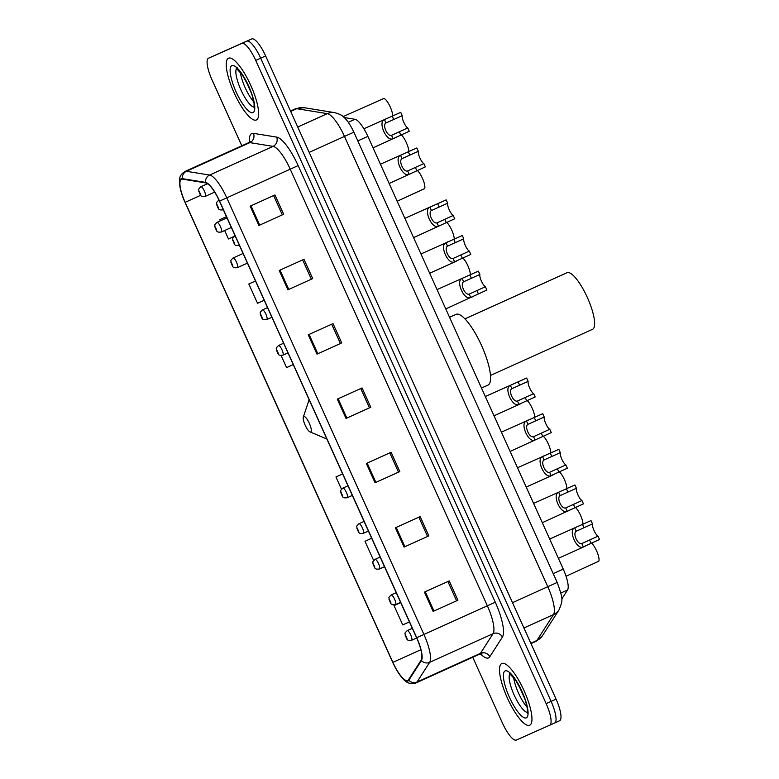 <?xml version="1.0" encoding="UTF-8"?>
<svg xmlns="http://www.w3.org/2000/svg" width="779" height="779" viewBox="0 0 779 779"><rect width="100%" height="100%" fill="white"/><g stroke="black" fill="none" stroke-linecap="round" stroke-linejoin="round"><path stroke-width="1.17" d="M344.152 117.532L354.99 119.284A21.169 5.696 65.7 0 1 367.863 136.374L563.256 569.108A21.169 5.696 65.7 0 1 567.54 590.024L561.717 599.09M472.746 657.281L502.455 723.068A21.169 5.696 -114.3 0 0 516.37 740.05L554.629 723.009A21.169 5.696 -114.3 0 0 554.638 723.009A21.169 5.696 -114.3 0 0 554.638 723.009L559.585 720.77A21.169 5.696 -114.3 0 0 556.07 699.162L265.639 55.932A21.169 5.696 -114.3 0 0 251.724 38.95L218.422 53.741A21.169 5.696 -114.3 0 0 218.412 53.751A21.169 5.696 -114.3 0 0 218.402 53.751L213.465 55.991A21.169 5.696 -114.3 0 0 213.456 55.991A21.169 5.696 -114.3 0 0 213.456 55.991A21.169 5.696 -114.3 0 0 213.446 55.991L208.509 58.23A21.169 5.696 -114.3 0 0 208.499 58.23A21.169 5.696 -114.3 0 0 212.024 79.838L241.802 145.79M208.509 58.23L241.811 43.429A21.169 5.696 -114.3 0 1 255.726 60.411L546.157 703.641A21.169 5.696 -114.3 0 1 549.682 725.249A21.169 5.696 -114.3 0 0 549.682 725.249L554.638 723.009A21.169 5.696 -114.3 0 0 551.113 701.402L260.683 58.172A21.169 5.696 -114.3 0 0 246.768 41.19A21.169 5.696 -114.3 0 1 260.683 58.172L551.113 701.402A21.169 5.696 -114.3 0 1 554.638 723.009L559.585 720.77M529.681 725.259A33.877 9.114 -114.3 0 0 529.691 725.249A33.877 9.114 -114.3 0 0 524.053 690.652A33.877 9.114 -114.3 0 0 501.803 663.504A33.877 9.114 -114.3 0 0 501.783 663.513A33.877 9.114 -114.3 0 0 507.421 698.111A33.877 9.114 -114.3 0 0 529.681 725.259A33.877 9.114 -114.3 0 0 529.691 725.249A33.877 9.114 -114.3 0 0 524.053 690.652A33.877 9.114 -114.3 0 0 501.803 663.504A33.877 9.114 -114.3 0 0 501.783 663.513A33.877 9.114 -114.3 0 0 507.421 698.111A33.877 9.114 -114.3 0 0 529.681 725.259M256.388 119.976A33.877 9.114 -114.3 0 0 256.398 119.966A33.877 9.114 -114.3 0 0 250.76 85.378A33.877 9.114 -114.3 0 0 228.5 58.221A33.877 9.114 -114.3 0 0 228.49 58.23A33.877 9.114 -114.3 0 0 234.128 92.828A33.877 9.114 -114.3 0 0 256.388 119.976A33.877 9.114 -114.3 0 0 256.398 119.966A33.877 9.114 -114.3 0 0 250.76 85.378A33.877 9.114 -114.3 0 0 228.5 58.221A33.877 9.114 -114.3 0 0 228.49 58.23A33.877 9.114 -114.3 0 0 234.128 92.828A33.877 9.114 -114.3 0 0 256.388 119.976M407.729 680.486A22.581 6.076 65.7 0 1 392.879 662.364L185.168 202.326A22.581 6.076 65.7 0 1 181.41 179.277A22.581 6.076 65.7 0 1 182.529 179.16L205.714 182.909A22.581 6.076 65.7 0 1 219.454 201.148L416.599 637.777A22.581 6.076 65.7 0 1 421.166 660.086L408.547 679.736A22.581 6.076 65.7 0 1 407.738 680.476A22.581 6.076 65.7 0 1 407.729 680.486M407.962 680.992A23.146 6.222 -114.3 0 0 408.8 680.233L421.42 660.582A23.146 6.222 -114.3 0 0 416.736 637.709L219.59 201.089A23.146 6.222 -114.3 0 0 205.51 182.393L182.325 178.644A23.146 6.222 -114.3 0 0 182.529 196.211A23.146 6.222 -114.3 0 0 185.032 202.384L392.743 662.423A23.146 6.222 -114.3 0 0 395.761 668.45A23.146 6.222 -114.3 0 0 407.962 680.992M279.203 270.498L303.985 259.3L312.7 278.59L287.918 289.798L279.203 270.498M250.166 206.172L274.938 194.974L283.653 214.274L258.881 225.472L250.166 206.172M366.334 463.466L391.116 452.268L399.822 471.558L375.05 482.766L366.334 463.466M395.381 527.792L420.154 516.584L428.869 535.884L404.087 547.082L395.381 527.792M424.419 592.108L449.201 580.91L457.906 600.21L433.134 611.408L424.419 592.108M308.25 334.824L333.022 323.616L341.738 342.916L316.965 354.114L308.25 334.824M337.297 399.14L362.069 387.942L370.785 407.242L346.003 418.44L337.297 399.14M248.822 283.994L255.502 280.976L248.822 283.994L257.528 303.294L264.208 300.275M219.775 219.678L226.455 216.659L219.775 219.678L220.311 220.866M224.664 230.506L228.49 238.968L233.739 236.602M342.624 473.944L335.944 476.962L341.465 489.193M364.991 541.288L371.671 538.27L364.991 541.288L373.647 560.461M394.038 605.614L400.718 602.595L394.038 605.614L402.743 624.914L409.423 621.895M281.112 355.516L286.575 367.62L293.255 364.601M370.785 407.242L346.003 418.44M341.738 342.916L316.965 354.114M457.906 600.21L433.134 611.408M428.869 535.884L404.087 547.082M399.822 471.558L375.05 482.766M283.653 214.274L258.881 225.472M312.7 278.59L287.918 289.798M335.944 476.962L342.624 473.953M360.755 388.536L369.46 407.826M389.792 452.862L398.507 472.152M418.839 517.188L427.544 536.468M447.876 581.504L456.591 600.794M331.708 324.21L340.413 343.5M302.661 259.894L311.376 279.184M273.624 195.568L282.329 214.858M575.827 336.879L592.556 329.313A31.053 8.355 -114.3 0 0 587.395 297.597A31.053 8.355 -114.3 0 0 566.995 272.708L540.607 284.647M303.752 416.502A8.472 2.279 -114.3 0 0 303.313 417.077A8.472 2.279 -114.3 0 0 305.164 425.159A8.472 2.279 -114.3 0 0 310.013 431.897A8.472 2.279 -114.3 0 0 310.724 431.946A8.472 2.279 -114.3 0 0 309.321 423.299A8.472 2.279 -114.3 0 0 303.752 416.502M481.5 388.039L487.995 385.108A38.814 10.439 -114.3 0 0 487.995 385.108A38.814 10.439 -114.3 0 0 481.529 345.467A38.814 10.439 -114.3 0 0 456.027 314.356A38.814 10.439 -114.3 0 0 456.007 314.365A38.814 10.439 -114.3 0 0 455.997 314.375L449.551 317.287M592.556 329.313A31.053 8.355 -114.3 0 0 592.566 329.313L490.497 375.449M566.051 576.246L598.769 561.231A10.585 2.843 65.7 0 0 597.269 552.457A10.585 2.843 65.7 0 0 591.553 543.109M575.457 507.47A10.585 2.843 65.7 0 1 580.54 515.318A10.585 2.843 65.7 0 1 582.965 524.218M559.371 471.84A10.585 2.843 65.7 0 1 564.454 479.689A10.585 2.843 65.7 0 1 566.878 488.589M543.284 436.201A10.585 2.843 65.7 0 1 548.358 444.049A10.585 2.843 65.7 0 1 550.782 452.95M527.188 400.572A10.585 2.843 65.7 0 1 532.271 408.41A10.585 2.843 65.7 0 1 534.696 417.32M462.833 258.024A10.585 2.843 65.7 0 1 467.916 265.873A10.585 2.843 65.7 0 1 470.341 274.773M446.747 222.395A10.585 2.843 65.7 0 1 451.82 230.243A10.585 2.843 65.7 0 1 454.245 239.143M417.378 170.494A10.585 2.843 65.7 0 1 423.094 179.842A10.585 2.843 65.7 0 1 424.594 188.615L397.163 201.245M401.282 134.855A10.585 2.843 65.7 0 1 406.365 142.703A10.585 2.843 65.7 0 1 408.79 151.613M392.704 115.974A10.585 2.843 65.7 0 0 389.529 105.496A10.585 2.843 65.7 0 0 383.881 98.436L343.12 116.626M592.498 523.907L576.246 531.229C572.39 533.255 577.755 545.134 581.816 543.557L598.038 536.176A7.06 1.899 65.7 0 1 594.056 530.587A7.06 1.899 65.7 0 1 592.498 523.907L590.998 520.586L549.682 539.039M598.038 536.176L599.538 539.496L583.305 546.868C577.015 550.656 567.764 530.178 574.756 527.919L576.411 526.955M576.411 488.267L560.159 495.59C556.303 497.615 561.659 509.495 565.72 507.918L581.952 500.546A7.06 1.899 65.7 0 1 577.969 494.947A7.06 1.899 65.7 0 1 576.411 488.267L574.912 484.957L533.586 503.409M581.952 500.546L583.452 503.857L542.301 522.699M569.04 510.615L567.219 511.228C560.919 515.026 551.678 494.538 558.66 492.289L560.325 491.315M560.315 452.638L544.063 459.961C540.207 461.986 545.573 473.866 549.633 472.288L565.856 464.907A7.06 1.899 65.7 0 1 561.873 459.308A7.06 1.899 65.7 0 1 560.315 452.638L558.825 449.317L517.499 467.77M565.856 464.907L567.355 468.228L551.123 475.599C544.833 479.387 535.582 458.899 542.574 456.65L544.229 455.686M544.229 416.999L527.977 424.321C524.121 426.347 529.486 438.226 533.547 436.649L549.77 429.278A7.06 1.899 65.7 0 1 545.787 423.679A7.06 1.899 65.7 0 1 544.229 416.999L542.729 413.688L501.403 432.131M549.77 429.278L551.269 432.588L510.118 451.431M536.858 439.346L535.037 439.96C528.746 443.748 519.496 423.27 526.487 421.02L528.143 420.047M528.143 381.369L511.891 388.692C508.025 390.717 513.39 402.597 517.451 401.019L533.683 393.638A7.06 1.899 65.7 0 1 529.701 388.039A7.06 1.899 65.7 0 1 528.143 381.369L526.643 378.049L485.317 396.501M533.683 393.638L535.183 396.959L518.95 404.32C512.65 408.118 503.409 387.63 510.391 385.381L512.056 384.417M479.874 274.461L463.622 281.784C459.756 283.809 465.121 295.689 469.182 294.111L485.414 286.73A7.06 1.899 65.7 0 1 481.432 281.141A7.06 1.899 65.7 0 1 479.874 274.461L478.374 271.141L437.048 289.593M485.414 286.73L486.914 290.051L445.763 308.893M472.493 296.809L470.682 297.422C464.381 301.21 455.14 280.732 462.122 278.473L463.787 277.509M463.778 238.832L447.526 246.145C443.67 248.18 449.035 260.059 453.096 258.472L469.318 251.101A7.06 1.899 65.7 0 1 465.336 245.502A7.06 1.899 65.7 0 1 463.778 238.832L462.278 235.511L420.962 253.964M469.318 251.101L470.818 254.421L454.585 261.783C448.295 265.581 439.044 245.093 446.036 242.844L447.691 241.88M447.691 203.192L431.439 210.515C427.583 212.54 432.949 224.42 437.009 222.843L453.232 215.462A7.06 1.899 65.7 0 1 449.249 209.872A7.06 1.899 65.7 0 1 447.691 203.192L446.192 199.872L404.866 218.324M453.232 215.462L454.732 218.782L413.581 237.624M440.32 225.54L438.499 226.153C432.209 229.941 422.958 209.454 429.95 207.204L431.605 206.24M418.323 151.292L402.071 158.614C398.215 160.64 403.58 172.519 407.641 170.942L423.864 163.561A7.06 1.899 65.7 0 1 419.881 157.971A7.06 1.899 65.7 0 1 418.323 151.292L416.823 147.971L380.434 164.194M423.864 163.561L425.363 166.881L389.14 183.493M410.952 173.639L409.131 174.253C402.84 178.04 393.59 157.562 400.581 155.303L402.237 154.339M402.237 115.662L385.985 122.975C382.119 125.01 387.484 136.89 391.545 135.312L407.777 127.931A7.06 1.899 65.7 0 1 403.785 122.332A7.06 1.899 65.7 0 1 402.237 115.662L400.737 112.342L363.9 128.769M407.777 127.931L409.267 131.252L373.053 147.864M394.856 138L393.044 138.613C386.744 142.411 377.494 121.923 384.485 119.674L386.15 118.71M560.851 593.043L567.54 590.024M553.217 573.646L563.256 569.108M357.824 140.911L367.863 136.374M348.281 122.313L354.99 119.284M535.845 641.438A28.229 7.595 -114.3 0 0 535.864 641.429A28.229 7.595 -114.3 0 0 536.877 640.513L553.499 614.602A28.229 7.595 -114.3 0 0 547.793 586.723L344.484 136.432A28.229 7.595 -114.3 0 0 327.307 113.646L296.75 108.7A28.229 7.595 -114.3 0 0 295.377 108.846A28.229 7.595 -114.3 0 0 295.358 108.846A28.229 7.595 -114.3 0 0 295.348 108.856L290.518 111.037M290.703 111.436L296.75 108.7A14.119 13.389 -80.8 0 1 304.131 107.697L334.678 112.643C339.508 114.065 342.39 115.438 343.325 116.792C346.626 119.314 350.151 124.436 353.88 132.167L309.195 152.382M556.07 699.162L546.157 703.641M251.724 38.95L241.811 43.429M265.639 55.932L255.726 60.411M353.88 132.167L557.189 582.449C563.383 599.801 562.974 599.908 559.059 609.83A14.119 13.389 -147.3 0 1 553.499 614.602L523.926 627.971M557.189 582.449L512.504 602.673M559.059 609.83L542.437 635.732A14.119 13.389 -147.3 0 1 536.877 640.513L530.82 643.25M334.678 112.643A14.119 13.389 -80.8 0 0 327.307 113.646L297.734 127.016M348.729 134.485L343.091 137.046M392.879 662.364L420.845 649.725M249.455 142.158A35.289 9.494 65.7 0 1 251.763 133.54A35.289 9.494 65.7 0 1 253.487 133.355L276.672 137.104A35.289 9.494 65.7 0 1 298.143 165.596L495.288 602.225A35.289 9.494 65.7 0 1 502.416 637.086L489.806 656.736A35.289 9.494 65.7 0 1 480.555 653.922M250.302 141.535L248.462 142.771A28.229 7.595 -114.3 0 0 248.462 142.771A28.229 7.595 -114.3 0 1 249.855 142.625A7.06 6.69 99.2 0 0 253.487 133.355M495.288 602.225L423.932 634.466A28.229 7.595 65.7 0 1 429.638 662.354L417.028 682.014A28.229 7.595 65.7 0 1 416.005 682.93A28.229 7.595 65.7 0 1 415.996 682.94L479.436 654.263A28.229 7.595 -114.3 0 0 479.436 654.263A28.229 7.595 -114.3 0 0 480.448 653.338L493.068 633.678A28.229 7.595 -114.3 0 0 487.362 605.799L290.216 169.17A28.229 7.595 -114.3 0 0 273.039 146.374L249.855 142.625L186.424 171.302L209.609 175.051A28.229 7.595 65.7 0 1 226.786 197.837L423.932 634.466L416.736 637.709M408.8 680.233A7.06 6.699 -147.3 0 0 417.028 682.014L480.448 653.338A7.06 6.699 32.7 0 1 489.806 656.736M219.59 201.089L298.143 165.596M205.51 182.393A7.06 6.69 -80.8 0 1 209.609 175.051L273.039 146.374A7.06 6.69 99.2 0 0 276.672 137.104M502.416 637.086A7.06 6.699 32.7 0 0 493.068 633.678L429.638 662.354A7.06 6.699 -147.3 0 1 421.42 660.582M182.325 178.644A7.06 6.69 -80.8 0 1 186.424 171.302A28.229 7.595 65.7 0 0 185.032 171.448L248.462 142.771M185.168 202.326L200.709 195.295M338.135 398.76L346.84 418.06M367.172 463.086L375.887 482.386M396.219 527.412L404.934 546.702M425.256 591.728L433.971 611.028M309.088 334.444L317.803 353.734M280.05 270.118L288.756 289.418M251.004 205.792L259.719 225.092M513.634 677.389A21.51 5.784 -114.3 0 0 527.101 707.186M505.143 670.914A25.746 6.923 -114.3 0 0 509.408 697.195A25.746 6.923 -114.3 0 0 526.331 717.849A25.746 6.923 -114.3 0 0 522.066 691.567A25.746 6.923 -114.3 0 0 505.143 670.914M509.953 673.611A21.51 5.784 -114.3 0 0 514.179 695.082A21.51 5.784 -114.3 0 0 527.51 712.444M240.331 72.106A21.51 5.784 -114.3 0 0 253.808 101.913M231.85 65.631A25.746 6.923 -114.3 0 0 236.115 91.912A25.746 6.923 -114.3 0 0 253.039 112.566A25.746 6.923 -114.3 0 0 248.774 86.294A25.746 6.923 -114.3 0 0 231.85 65.631M236.66 68.328A21.51 5.784 -114.3 0 0 240.886 89.799A21.51 5.784 -114.3 0 0 254.217 107.161M412.325 628.322L407.222 630.63A5.297 1.422 65.7 0 1 407.222 630.63A5.297 1.422 65.7 0 1 410.699 634.875A5.297 1.422 65.7 0 1 411.585 640.28A5.297 1.422 65.7 0 1 411.575 640.28L416.687 637.972M407.027 638.459L405.577 635.245L407.027 638.459M396.238 592.683L391.126 594.99A5.297 1.422 65.7 0 1 391.126 594.99A5.297 1.422 65.7 0 1 391.136 594.99A5.297 1.422 65.7 0 1 394.612 599.236A5.297 1.422 65.7 0 1 395.489 604.64L400.591 602.333M390.941 602.829L389.49 599.606L390.941 602.829M375.04 559.361A5.297 1.422 65.7 0 1 378.516 563.597A5.297 1.422 65.7 0 1 379.402 569.011L379.383 569.021C374.115 569.527 375.147 568.31 372.927 563.801C373.443 561.416 371.31 563.12 375.04 559.361L380.152 557.053M374.845 567.19L373.394 563.977L374.845 567.19M358.944 523.722A5.297 1.422 65.7 0 1 358.953 523.722A5.297 1.422 65.7 0 1 362.43 527.967A5.297 1.422 65.7 0 1 363.316 533.372A5.297 1.422 65.7 0 1 363.306 533.372L368.418 531.064M358.759 531.56L357.308 528.337L358.759 531.56M364.056 521.414L358.953 523.722C355.224 527.48 357.357 525.776 356.84 528.172C359.061 532.67 358.028 533.888 363.287 533.381M342.867 488.092A5.297 1.422 65.7 0 1 346.343 492.328A5.297 1.422 65.7 0 1 347.22 497.732A5.297 1.422 65.7 0 1 347.22 497.742L347.2 497.742C341.932 498.258 342.974 497.041 340.744 492.532C341.26 490.147 339.128 491.851 342.857 488.092L342.857 488.092A5.297 1.422 65.7 0 1 342.867 488.092L347.97 485.784M342.672 495.921L341.221 492.708L342.672 495.921M278.502 345.545A5.297 1.422 65.7 0 1 281.979 349.79A5.297 1.422 65.7 0 1 282.865 355.195L282.845 355.205C277.577 355.711 278.609 354.503 276.389 349.995C276.905 347.6 274.773 349.304 278.502 345.555L278.502 345.555A5.297 1.422 65.7 0 1 278.502 345.545L283.614 343.237M278.307 353.384L276.857 350.161L278.307 353.384M267.518 307.608L262.416 309.915A5.297 1.422 65.7 0 1 262.416 309.915A5.297 1.422 65.7 0 1 265.892 314.161A5.297 1.422 65.7 0 1 266.769 319.565L271.881 317.257M262.221 317.744L260.77 314.531L262.221 317.744M233.038 258.015A5.297 1.422 65.7 0 1 233.048 258.015A5.297 1.422 65.7 0 1 236.524 262.26A5.297 1.422 65.7 0 1 237.4 267.664L247.44 263.127M232.853 265.843L231.402 262.63L232.853 265.843M243.077 253.477L233.048 258.015C229.308 261.773 231.441 260.069 230.935 262.455C233.155 266.963 232.123 268.18 237.381 267.674M216.952 222.375A5.297 1.422 65.7 0 1 220.438 226.621A5.297 1.422 65.7 0 1 221.314 232.025L221.294 232.035C216.026 232.541 217.068 231.334 214.838 226.825C215.355 224.43 213.222 226.144 216.952 222.385L216.952 222.385A5.297 1.422 65.7 0 1 216.952 222.375M216.766 230.214L215.316 227.001L216.766 230.214M207.545 183.727L200.865 186.746A5.297 1.422 65.7 0 1 204.341 190.991A5.297 1.422 65.7 0 1 205.228 196.396A5.297 1.422 65.7 0 1 205.218 196.396L214.663 192.131M200.67 194.575L199.22 191.361L200.67 194.575M583.305 546.868L581.816 543.557M576.246 531.229L574.756 527.919M584.007 527.743L582.507 524.433M591.047 543.333L589.547 540.022M567.219 511.228L565.72 507.918M560.159 495.59L558.66 492.289M567.91 492.114L566.421 488.793M574.951 507.704L573.451 504.383M551.123 475.599L549.633 472.288M544.063 459.961L542.574 456.65M551.824 456.475L550.325 453.164M558.864 472.064L557.365 468.754M535.037 439.96L533.547 436.649M527.977 424.321L526.487 421.02M535.738 420.845L534.238 417.525M542.768 436.435L541.278 433.114M518.95 404.32L517.451 401.019M511.891 388.692L510.391 385.381M519.642 385.206L518.142 381.895M526.682 400.796L525.182 397.485M470.682 297.422L469.182 294.111M463.622 281.784L462.122 278.473M471.373 278.307L469.873 274.987M478.413 293.897L476.914 290.577M454.585 261.783L453.096 258.472M447.526 246.145L446.036 242.844M455.287 242.668L453.787 239.348M462.327 258.258L460.827 254.937M438.499 226.153L437.009 222.843M431.439 210.515L429.95 207.204M439.2 207.029L437.701 203.718M446.231 222.619L444.741 219.308M233.203 240.438L234.664 243.652L233.203 240.438M239.396 245.307A5.297 1.422 65.7 0 1 239.211 245.463A5.297 1.422 65.7 0 1 239.211 245.473L239.211 245.463C233.924 245.989 234.966 244.772 232.736 240.263C233.252 237.877 231.12 239.581 234.849 235.823M409.131 174.253L407.641 170.942M402.071 158.614L400.581 155.303M409.822 155.138L408.332 151.817M416.862 170.728L415.373 167.407M217.117 204.799L218.568 208.022L217.117 204.799M393.044 138.613L391.545 135.312M385.985 122.975L384.485 119.674M393.736 119.499L392.236 116.178M400.776 135.088L399.276 131.768M295.445 108.807L304.131 107.697M218.412 53.751L208.499 58.23M542.437 635.732L535.864 641.429L530.996 643.629M395.761 668.45C403.454 680.865 407.261 685.208 415.957 682.959L416.005 682.93M182.529 196.211C176.804 178.07 179.803 174.993 185.032 171.448M482.094 654L479.436 654.263M518.561 684.945L524.686 698.5M510.576 673.105L509.349 673.26L515.747 680.32L521.881 691.548C524.082 695.842 525.913 701.577 527.354 708.763L527.373 713.126M547.374 281.579L464.917 318.864M310.013 431.897L326.849 439.015M303.313 417.077L309.107 399.705M245.268 79.662L251.393 93.217M237.283 67.822L236.047 67.987L242.454 75.047L248.589 86.274C250.789 90.559 252.62 96.294 254.061 103.48L254.071 107.853M407.222 630.63C403.493 634.388 405.625 632.684 405.109 635.07C407.329 639.578 406.297 640.796 411.555 640.289M391.126 594.99C387.397 598.749 389.529 597.045 389.013 599.441C391.243 603.949 390.201 605.156 395.469 604.65M384.505 566.703L379.402 569.011M352.322 495.425L347.22 497.732M287.967 352.887L282.865 355.195M262.416 309.915C258.677 313.674 260.809 311.97 260.303 314.356C262.523 318.864 261.491 320.081 266.749 319.575M231.344 227.487L221.314 232.025M226.991 217.847L216.952 222.385M200.865 186.746C197.136 190.504 199.268 188.8 198.752 191.186C200.972 195.695 199.94 196.912 205.198 196.405M585.107 546.264L558.387 558.339M552.924 474.995L526.214 487.07M520.742 403.717L494.032 415.801M456.387 261.179L429.677 273.254M218.763 200.184C215.033 203.942 217.166 202.238 216.65 204.634C218.87 209.132 217.838 210.349 223.096 209.843L223.125 209.833"/></g></svg>
